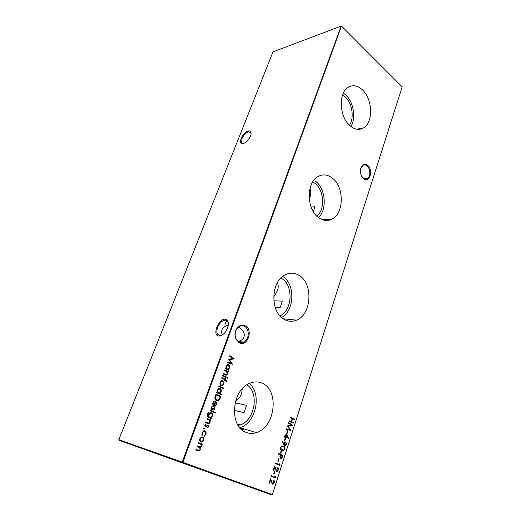 <?xml version="1.0" encoding="UTF-8"?>
<svg xmlns="http://www.w3.org/2000/svg" width="521" height="521" viewBox="0 0 521 521"><rect width="100%" height="100%" fill="white"/><g stroke="black" fill="none" stroke-linecap="round" stroke-linejoin="round"><path stroke-width="0.78" d="M242.558 430.02L242.239 428.308M363.437 178.521C360.858 175.974 359.939 172.64 360.695 168.524C362.193 164.304 364.531 163.242 367.702 165.333C373.381 169.716 369.949 182.871 364.088 178.983L363.437 178.521M361.541 176.052L363.743 178.482L367.201 178.599C370.692 176.847 370.6 168.667 367.071 165.932C365.683 164.812 364.296 164.623 362.929 165.372L360.695 168.524M239.172 342.759L235.941 339.184L235.056 335.771C234.216 328.94 240.52 322.87 245.254 325.775C253.603 329.813 247.397 347.448 239.172 342.759M244.557 326.413C242.962 325.586 241.327 325.566 239.64 326.354C236.521 328.204 235.03 331.284 235.179 335.602L236 338.735L238.97 342.023C240.513 342.792 242.096 342.811 243.711 342.082C249.266 339.796 249.839 328.92 244.557 326.413M228.335 323.867L227.794 321.796L225.411 320.168C222.22 320.415 219.621 322.844 217.615 327.462C216.664 330.151 216.599 332.352 217.42 334.065L219.699 335.667L222.487 334.925M218.911 336.071C211.871 335.713 218.364 318.318 225.131 319.21C227.566 319.588 228.595 321.626 228.224 325.325C226.628 331.701 223.594 335.283 219.113 336.084L218.911 336.071M251.109 133.682L250.881 132.712L248.491 131.826C245.756 132.842 243.567 135.128 241.933 138.684L241.601 142.565L242.747 143.503L243.841 143.477M243.281 143.646L242.018 143.692C237.765 143.093 243.248 132.002 248.27 130.999C250.347 130.595 251.285 131.624 251.063 134.092C249.8 138.807 247.201 141.992 243.281 143.646M228.244 325.156L227.358 325.365C224.492 326.289 222.708 327.755 222.005 329.767C221.405 331.291 221.549 333.023 222.428 334.957M238.618 326.986L241.523 329.181C243.997 331.916 244.798 334.515 243.919 336.963C243.196 339.08 241.314 340.584 238.266 341.496L238.175 341.522M362.31 89.723C357.321 85.275 352.463 84.565 347.741 87.606C338.142 93.65 339.581 117.362 350.053 125.789C354.638 129.605 359.067 130.341 363.332 128.003C373.479 122.715 372.828 98.97 362.31 89.723M350.913 126.505C356.24 118.046 353.538 101.764 345.592 94.815L343.372 93.09M349.487 125.274C354.514 117.844 352.183 102.924 344.954 96.645L342.623 94.894M332.294 178.052C327.364 174.333 322.453 173.929 317.543 176.84C305.957 183.366 306.752 209.911 318.793 217.765C323.215 220.832 327.585 221.301 331.91 219.178C344.199 213.59 344.401 186.857 332.294 178.052M316.918 216.182C325.365 209.325 324.127 189.846 314.821 183.21L312.743 181.881M299.191 275.446C294.502 272.561 289.696 272.418 284.772 275.023C270.562 281.9 270.145 312.379 284.251 319.393C288.302 321.639 292.411 321.893 296.579 320.154C311.695 314.489 313.388 283.58 299.191 275.446M279.92 315.811C292.535 310.588 293.655 285.13 281.666 278.448L280.91 278.012M262.499 383.391C258.312 381.411 253.909 381.444 249.305 383.495C231.643 390.327 228.966 426.51 245.879 432.287C249.266 433.674 252.77 433.785 256.391 432.619C275.166 427.428 279.536 390.483 262.499 383.391M209.318 472.521L171.168 458.884L209.318 472.521M208.602 426.764L207.619 427.8L207.443 427.259L208.14 426.575L207.495 425.748L205.99 426.973L205.326 426.966L204.76 425.077L205.775 423.879L205.977 424.426L205.235 425.234L205.528 426.354L208.068 425.116L208.602 426.764L207.547 427.585M211.005 417.764L211.65 418.037L211.435 418.63L207.41 416.735L207.176 413.987L209.247 411.994L207.651 414.123C207.202 415.439 207.469 416.292 208.459 416.689L208.641 414.521L210.119 412.821L211.402 412.821C212.503 413.466 212.835 414.566 212.405 416.136L210.705 417.686L211.65 418.037M215.16 411.974L215.349 412.691L214.763 413.075L214.574 412.358L215.056 411.948M213.213 403.078L213.343 405.195L212.946 405.631L212.731 402.954L214.066 401.378L215.492 401.365L216.515 402.453L216.528 404.635L215.108 406.256L213.649 406.23L215.193 401.919L214.229 401.906L212.913 403.013L213.343 405.195M221.822 394.364L221.614 394.951L216.521 392.652L216.729 392.066L217.361 392.346L217.368 390.086L218.794 388.458L220.149 388.464C221.23 389.148 221.555 390.262 221.119 391.812L219.66 393.388L221.822 394.364L221.334 394.827M223.945 381.984L223.893 384.055L222.662 385.573L221.145 385.631C220.051 384.96 219.725 383.86 220.162 382.316L221.503 380.74L222.903 380.74L223.945 381.984L223.893 384.055M227.566 377.256L227.755 377.966L227.189 378.324L227.41 377.23M226.7 380.929L226.355 381.587L225.899 381.372L226.218 380.838L225.326 379.855L224.974 380.844L224.531 380.636L224.883 379.646L221.738 378.161L221.946 377.582L225.092 379.067L225.333 378.409L225.769 378.617L225.534 379.275L226.7 380.929L226.094 381.463M287.566 430.711L287.996 430.906L287.24 433.264L286.804 433.075L287.566 430.711M285.137 438.285L285.573 438.474L284.811 440.851L284.375 440.662L285.137 438.285M280.474 447.337L281.659 446.002L283.404 446.21C284.674 446.543 285.202 447.552 284.987 449.239L283.75 450.619L282.043 450.444C280.773 450.079 280.252 449.05 280.474 447.337M278.605 453.557L282.916 455.334L282.004 457.959L281.177 458.747L280.532 458.714L279.836 457.015L280.422 454.944L278.422 454.117L278.605 453.557M229.631 356.24L229.839 355.667L234.352 358.904L229.435 359.627L232.431 364.27L227.293 362.733L227.501 362.16L231.2 363.267L228.589 359.132L232.894 358.578L229.631 356.24M275.733 476.266L276.058 476.813L275.681 477.991L271.285 476.318L271.474 475.738L275.42 477.249L275.733 476.266M277.921 469.805L277.569 467.37C278.416 467.825 278.676 468.705 278.357 470.007L277.133 471.44L276.449 471.414L274.639 467.467L273.688 470.43L273.232 470.255L274.626 465.937L276.599 470.834L277.921 469.805M278.572 458.74L279.022 458.916L278.24 461.339L277.797 461.163L278.572 458.74M203.809 438.154L203.75 440.297L202.454 441.945L200.865 442.101C199.712 441.482 199.374 440.369 199.836 438.754L201.451 436.95L202.715 436.943L203.809 438.154L203.75 440.297M290.321 417.093L294.508 419.027L294.332 419.574L292.62 418.78L291.623 421.893L293.343 422.674L293.167 423.221L288.973 421.307L289.148 420.76L291.193 421.697L292.19 418.584L290.151 417.64L290.321 417.093M341.489 26.05L182.91 462.361L272.372 494.585L402.173 86.838L341.678 26.265L341.105 26.115L272.997 51.892L118.827 439.659L182.22 462.114L341.105 26.115L341.489 26.05L402.173 86.838L272.392 494.592L271.916 494.95L119.022 440.245L271.916 494.95L272.372 494.585M198.527 442.596L202.324 444.068L202.109 444.68L201.451 444.426L201.555 446.425L200.071 447.669L200.331 449.857L199.309 451.017L195.831 450.085L196.052 449.467L199.191 450.411L199.901 449.577C200.123 448.229 199.673 447.441 198.56 447.213L197.068 446.64L197.296 446.028L200.422 446.966L201.132 446.145C201.36 444.862 200.95 444.087 199.908 443.827L198.306 443.208L198.527 442.596M205.86 434.41L204.167 436.324L204.108 435.725L205.417 434.182C205.815 432.905 205.58 432.007 204.701 431.473L203.731 431.492L202.441 432.997L202.454 435.061L202.018 435.471L201.979 432.801L203.672 430.854L204.877 430.854C206.049 431.538 206.381 432.723 205.86 434.41L204.147 436.136M279.777 463.599L280.103 464.146L279.731 465.312L275.381 463.579L275.563 463.006L279.471 464.569L279.777 463.599M274.515 471.394L274.964 471.57L274.176 474.019L273.727 473.843L274.515 471.394L274.964 471.57M273.851 482.544L273.499 480.102C274.352 480.544 274.619 481.424 274.293 482.739L273.024 484.211L272.366 484.191L270.529 480.245L269.572 483.241L269.116 483.071L270.516 478.701L272.516 483.599L273.851 482.544M228.94 369.76L228.732 370.333L225.176 368.614L225.378 368.041L225.997 368.34L226.003 366.107L227.332 364.57L228.726 364.583C229.787 365.286 230.106 366.393 229.676 367.911L228.283 369.448L228.94 369.76L228.465 370.203M281.151 450.704L281.594 450.886L280.826 453.29L280.383 453.107L281.151 450.704M283.567 444.563L282.245 441.828L282.603 441.476L283.795 443.944L285.124 441.899L285.84 441.925L286.517 444.452L285.358 445.826L284.59 445.813L283.567 444.563M286.218 433.355L288.478 438.298L285.541 437.015L285.313 437.731L284.876 437.542L285.104 436.826L284.121 436.396L284.297 435.843L285.28 436.272L286.218 433.355M288.393 423.104L288.569 422.551L292.515 425.266L288.237 426.302L290.861 430.444L286.374 429.376L286.557 428.822L289.787 429.597L287.494 425.898L291.239 425.064L288.393 423.104M222.78 375.27L226.355 376.97L226.153 377.549L222.571 375.849L222.78 375.27M224.701 369.93L228.27 371.642L228.061 372.215L227.423 371.909L227.488 374.019L226.57 375.12L223.222 374.039L223.431 373.459L225.951 374.586L227.084 373.713L226.713 371.668L224.492 370.503L224.701 369.93M218.957 385.879L224.023 388.21L223.815 388.796L218.748 386.465L218.957 385.879M215.245 396.188L215.974 394.156L220.95 396.396L219.556 399.705L218.403 400.682L216.475 400.629C214.912 399.789 214.502 398.305 215.245 396.188M214.841 409.33L213.877 410.346L213.708 409.806L214.391 409.135L214.124 408.295L211.617 409.473L211.064 407.591L212.06 406.419L212.262 406.966L211.526 407.754L211.813 408.868L214.313 407.696L214.841 409.33L213.812 410.138M210.217 410.144L213.91 411.733L213.695 412.326L210.002 410.743L210.217 410.144M207.228 418.448L210.946 420.004L210.731 420.603L210.061 420.323L210.132 422.485L209.077 423.71L205.678 422.746L205.893 422.147L208.986 423.091L209.709 422.192L209.325 420.121L207.013 419.047L207.228 418.448M204.206 427.995L204.427 428.731L203.796 429.122L203.574 428.386L204.121 427.975M309.259 198.989L309.832 197.531C311.017 194.307 311.102 191.187 310.08 188.159M273.642 297.074L277.38 290.731C278.435 287.885 278.481 285.13 277.524 282.467M235.616 400.975C238.52 399.262 240.52 396.761 241.62 393.459L242.258 388.816M238.117 425.442L240.311 424.843C255.023 420.323 259.419 392.58 246.895 384.83M235.121 402.837L246.563 405.312L244.043 412.652L234.203 410.385M239.745 427.669L239.947 427.611C256.078 423.293 262.128 393.531 249.259 383.515M273.805 300.825L282.389 301.118L280.109 307.755L275.244 307.533M281.64 317.517C294.736 310.607 295.368 283.912 282.708 276.41M311.141 207.097L314.866 206.674L313.395 211.741M318.513 217.557C327.331 209.383 325.625 188.472 315.518 181.204M182.91 462.361L182.22 462.114L182.428 462.778L182.91 462.361M119.022 440.245L118.827 439.659M290.301 417.165L294.508 419.027M294.196 418.962L294.039 419.438M291.623 421.893L292.62 418.78M291.317 421.821L293.343 422.674M293.03 422.603L292.88 423.085M289.129 420.818L291.193 421.697M198.521 442.616L202.324 444.068M202.031 443.977L201.816 444.569M201.731 445.325L201.451 444.426M201.438 445.234L201.555 446.425M201.262 446.334L200.071 447.669M199.771 447.578L200.331 449.857M200.031 449.766L199.009 450.919L197.98 450.899M196.046 449.48L198.234 450.294M197.29 446.041L199.445 446.849M203.457 440.206L202.454 441.945M202.155 441.854L200.852 442.095M203.509 438.07L202.715 436.943M202.265 437.49L201.217 437.477L200.005 438.845C199.654 440.076 199.914 440.929 200.78 441.398L200.989 441.456M201.08 441.489L202.024 441.489L203.294 440.108C203.626 438.877 203.359 438.024 202.493 437.555L201.51 437.562L200.305 438.936C199.953 440.167 200.207 441.02 201.08 441.489L200.78 441.398M203.731 431.492L204.447 431.401M203.437 431.408L202.441 432.997M202.148 432.912L202.454 435.061M204.551 430.756L204.877 430.854M204.584 430.769C205.756 431.453 206.082 432.638 205.561 434.325M278.566 458.773L279.022 458.916M278.709 458.832L277.94 461.222M279.686 463.879L280.103 464.146M279.797 464.055L279.432 465.188M275.557 463.039L279.471 464.569M277.543 467.441L278.357 470.007M278.045 469.909L276.371 471.381M273.382 470.313L274.639 467.467M274.482 466.367L275.642 469.108M275.335 469.011L276.599 470.834M274.652 471.472L273.877 473.902M275.642 476.539L276.058 476.813M275.752 476.715L275.381 477.874M271.467 475.758L275.42 477.249M273.473 480.16L274.293 482.739M273.981 482.635L272.249 484.139M269.266 483.13L270.529 480.245M270.379 479.125L271.552 481.879M271.239 481.775L272.516 483.599M229.787 355.804L234.352 358.904M234.02 358.943L229.435 359.627M229.136 359.581L232.464 364.186M227.482 362.199L231.2 363.267M225.352 368.126L225.997 368.34M228.081 364.413L228.726 364.583M228.426 364.537C229.487 365.241 229.8 366.348 229.377 367.865L229.676 367.911M229.377 367.865L228.283 369.448M227.983 369.396L228.641 369.715M228.029 365.032L227.13 365.117L226.134 366.296L226.856 368.855L227.377 368.985M227.156 368.901L228.211 368.92L229.24 367.709L228.517 365.149L227.43 365.162L226.433 366.341L226.856 368.855M278.592 453.589L282.916 455.334M282.603 455.243L282.004 457.959M281.698 457.868L280.487 458.695M280.396 458.063L281.079 458.161L282.297 455.712L280.552 455.035L280.194 456.129L280.506 458.089M280.194 456.129L280.708 458.148M280.865 455.126L280.5 456.214M281.138 450.743L281.594 450.886M281.281 450.802L280.526 453.166M282.669 445.969L283.404 446.21M283.092 446.126C284.362 446.458 284.889 447.467 284.674 449.154L284.987 449.239M284.674 449.154L283.444 450.535L282.382 450.567M282.525 446.543L281.477 446.484L280.604 447.461L280.91 449.109L282.48 449.981M284.544 449.069C284.668 447.767 284.225 446.998 283.222 446.771L281.789 446.569L280.91 447.546L281.223 449.193L283.671 450.04L284.544 449.069M282.421 441.658L283.795 443.944M286.517 444.452L285.84 441.925M286.205 444.367L284.577 445.807M285.508 442.44L284.948 442.394L284.062 443.488L284.661 445.227M285.684 442.485L284.375 443.566L284.798 445.266L286.088 444.237L285.684 442.485M285.117 438.33L285.573 438.474M285.261 438.395L284.512 440.72M286.107 433.7L288.517 438.187M285.02 437.601L285.541 437.015M284.277 435.895L285.28 436.272M286.309 434.631L285.41 436.383L287.559 437.269L286.309 434.631L285.716 436.468L287.559 437.269M287.546 430.769L287.996 430.906M287.69 430.828L286.947 433.133M288.53 422.668L292.515 425.266M292.177 425.273L288.237 426.302M287.924 426.23L290.887 430.366M290.549 430.372L286.374 429.376M224.701 380.714L225.326 379.855M221.92 377.66L225.092 379.067M225.3 378.487L225.769 378.617M225.469 378.565L225.534 379.275M225.235 379.223L226.401 380.871M222.747 375.348L226.355 376.97M226.055 376.917L225.88 377.419M227.338 377.25L227.755 377.966M227.456 377.914L227.123 378.285M224.675 370.008L228.27 371.642M227.964 371.59L227.788 372.085M227.488 374.019L227.423 371.909M227.189 373.967L225.736 375.166M223.398 373.537L225.951 374.586M223.594 383.997L222.662 385.573M222.363 385.514L221.399 385.722M222.343 380.59L222.903 380.74M222.604 380.688L223.646 381.926M222.233 381.203L221.327 381.261L220.311 382.466L221.054 384.993L221.51 385.11M221.353 385.045L222.395 385.052L223.457 383.847L222.688 381.32L221.627 381.32L220.611 382.525L221.054 384.993M218.931 385.95L224.023 388.21M223.724 388.152L223.542 388.666M216.703 392.124L217.361 392.346M219.608 388.321L220.149 388.464M219.849 388.405C220.93 389.089 221.256 390.203 220.819 391.753L221.119 391.812M220.819 391.753L219.66 393.388M219.367 393.329L221.523 394.306M219.517 388.946L218.586 389.005L217.511 390.249C217.153 391.453 217.4 392.306 218.247 392.821L218.683 392.938M218.54 392.88L219.569 392.899L220.67 391.616L219.934 389.05L218.879 389.063L217.804 390.307C217.452 391.512 217.7 392.372 218.54 392.88L218.247 392.821M215.955 394.221L220.95 396.396M220.65 396.331L219.556 399.705M219.263 399.64L218.104 400.616L216.866 400.766M216.391 399.972L218.175 400.076L219.211 399.158L220.233 396.755L216.274 394.977L215.16 397.595L216.391 399.972L216.957 400.141M215.16 397.595L216.69 400.037M216.274 394.977L215.46 397.66M215.01 401.229L215.492 401.365M215.193 401.3L216.515 402.453M216.215 402.388L216.528 404.635M216.228 404.563L215.108 406.256M214.808 406.191L213.87 406.308M214.808 401.815L213.929 401.841L212.913 403.013M215.622 402.179L214.014 405.761L214.997 405.742L216.065 404.465L216.163 403.078L215.622 402.179L214.313 405.833M213.434 408.243L213.102 408.842M212.802 408.77L212.268 409.493M212.294 409.48L211.624 409.473M211.832 406.549L212.262 406.966M211.962 406.894L211.526 407.754M211.226 407.683L211.813 408.868M214.02 407.624L214.541 409.259M214.952 411.961L215.349 412.691M215.049 412.612L214.672 413.016M210.197 410.196L213.91 411.733M213.61 411.662L213.415 412.202M211.35 417.959L211.155 418.513M208.901 412.065L209.032 412.593M208.739 412.521L207.651 414.123M207.358 414.052C206.902 415.361 207.176 416.22 208.159 416.618L208.654 416.774M210.992 412.704L211.402 412.821M211.109 412.743C212.203 413.387 212.535 414.495 212.106 416.064L212.405 416.136M212.106 416.064L210.705 417.686M210.81 413.309L209.924 413.322L208.791 414.67C208.407 415.882 208.654 416.722 209.52 417.191L209.885 417.288M209.82 417.262L210.823 417.275L211.936 415.992C212.281 414.768 212.027 413.908 211.174 413.407L210.224 413.394L209.084 414.742C208.706 415.953 208.947 416.793 209.82 417.262L209.52 417.191M207.215 418.487L210.946 420.004M210.647 419.926L210.451 420.486M210.132 422.485L210.061 420.323M209.833 422.407L208.778 423.632L207.983 423.684M205.88 422.186L208.159 423.065M207.176 425.677L206.83 426.302M206.537 426.224L205.99 426.973M205.691 426.894L205.294 426.953M205.554 424.003L205.977 424.426M205.684 424.341L205.235 425.234M204.935 425.156L205.528 426.354M207.801 425.051L208.302 426.679M204.011 427.975L204.427 428.731M204.134 428.653L203.698 429.063M241.705 428.145L240.63 428.653M244.238 428.92L242.304 430.164M236 338.735L235.941 339.184M242.747 143.503L242.018 143.692M217.42 334.065L220.474 335.654M241.601 142.565L242.871 143.522M226.746 319.796L224.89 324.844M238.266 341.496L243.711 342.082M364.843 178.937L367.201 178.599M237.329 424.087L240.311 424.843M239.947 427.611L256.391 432.619M283.242 318.761L296.579 320.154M322.291 219.686L331.91 219.178M356.683 129.201L363.332 128.003M219.882 335.68L219.113 336.084M363.743 178.482L364.088 178.983"/></g></svg>
